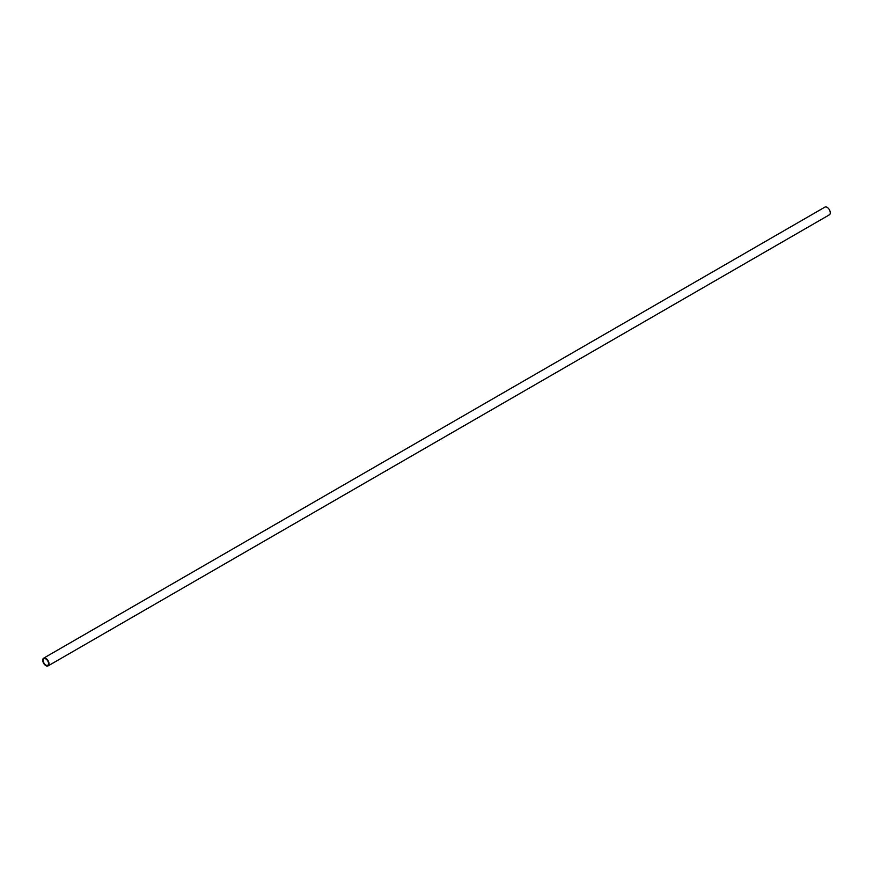 <?xml version="1.0" encoding="UTF-8"?>
<svg xmlns="http://www.w3.org/2000/svg" width="873" height="873" viewBox="0 0 873 873"><rect width="100%" height="100%" fill="white"/><g stroke="black" fill="none" stroke-linecap="round" stroke-linejoin="round"><path stroke-width="1.31" d="M45.876 665.663A4.452 2.575 -120 0 0 48.102 665.881A4.452 2.575 -120 0 0 48.79 662.312A4.452 2.575 -120 0 0 45.876 658.384A4.452 2.575 -120 0 0 43.65 658.166A4.452 2.575 -120 0 0 42.963 661.734A4.452 2.575 -120 0 0 45.876 665.663M48.102 665.881L829.35 214.834A4.452 2.575 -120 0 0 830.037 211.266A4.452 2.575 -120 0 0 827.124 207.338A4.452 2.575 -120 0 0 824.898 207.119L43.65 658.166M45.876 658.973A3.743 2.161 -120 0 0 44.01 658.788A3.743 2.161 -120 0 0 43.432 661.778A3.743 2.161 -120 0 0 45.876 665.084A3.743 2.161 -120 0 0 47.753 665.27A3.743 2.161 -120 0 0 48.321 662.269A3.743 2.161 -120 0 0 45.876 658.973"/></g></svg>

